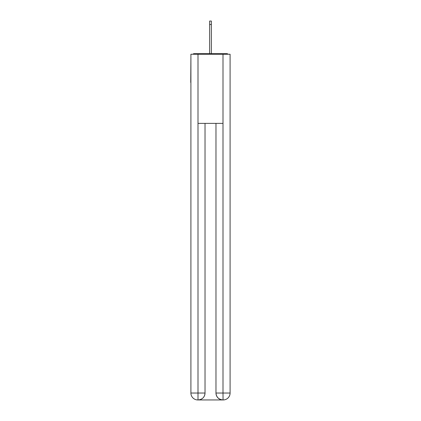 <?xml version="1.0" encoding="UTF-8"?>
<svg xmlns="http://www.w3.org/2000/svg" width="421" height="421" viewBox="0 0 421 421"><rect width="100%" height="100%" fill="white"/><g stroke="black" fill="none" stroke-linecap="round" stroke-linejoin="round"><path stroke-width="0.63" d="M230.092 57.235L230.092 106.671M190.908 82.474L190.908 106.671M190.739 82.474L190.908 57.235M228.093 54.241A1.726 1.726 0 0 0 226.808 53.662L194.192 53.662A1.726 1.726 0 0 0 192.907 54.241M226.808 53.662L219.488 53.662L226.808 53.662M201.512 53.662L194.192 53.662L201.512 53.662M197.823 399.95A6.915 6.915 0 0 1 190.908 393.035L205.027 393.035L205.027 123.379L205.027 393.035A6.915 6.915 0 0 1 198.112 399.95L197.823 399.95A6.915 6.915 0 0 1 190.908 393.035L190.908 54.241L197.996 54.241L197.996 123.379L223.004 123.379L223.004 54.241L197.996 54.241M223.004 54.241L230.092 54.241L230.092 393.035A6.915 6.915 0 0 1 223.177 399.95L222.888 399.95A6.915 6.915 0 0 1 215.973 393.035L215.973 123.379L215.973 393.035C216.326 397.114 218.631 399.413 222.888 399.95L198.112 399.95C202.385 399.503 204.69 397.198 205.027 393.035M215.973 393.035L223.004 393.035L223.056 399.95M197.996 123.379L197.996 399.95M209.637 24.507L209.637 21.05L211.363 21.05L211.363 24.507L209.637 24.507L209.637 53.662M211.363 24.507L211.363 53.662M223.004 123.379L223.004 393.035L230.092 393.035"/></g></svg>
